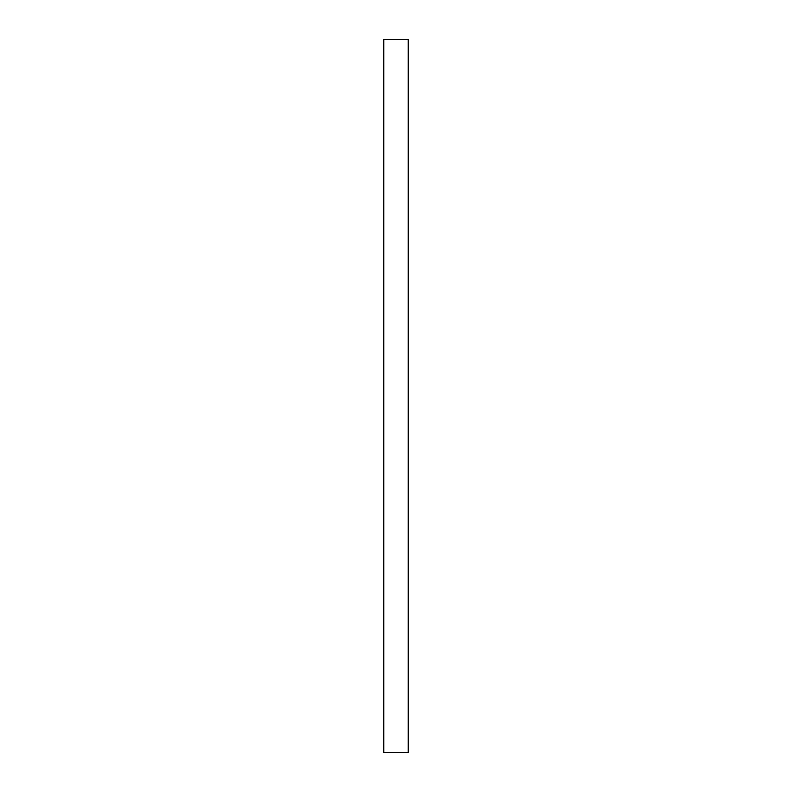 <?xml version="1.0" encoding="UTF-8"?>
<svg xmlns="http://www.w3.org/2000/svg" width="792" height="792" viewBox="0 0 792 792"><rect width="100%" height="100%" fill="white"/><g stroke="black" fill="none" stroke-linecap="round" stroke-linejoin="round"><path stroke-width="1.19" d="M408.217 39.6L408.217 752.4L383.783 752.4L383.783 39.6L408.217 39.6"/></g></svg>
